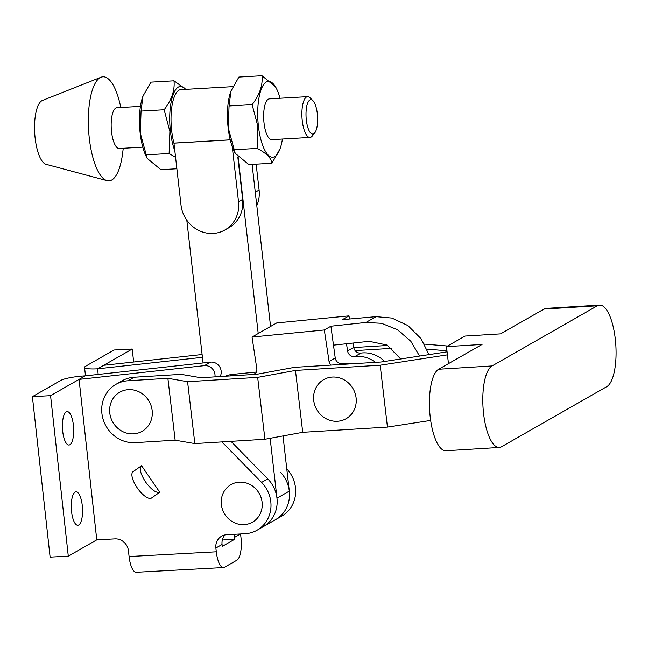 <?xml version="1.0" encoding="UTF-8"?>
<svg xmlns="http://www.w3.org/2000/svg" width="648" height="648" viewBox="0 0 648 648"><rect width="100%" height="100%" fill="white"/><g stroke="black" fill="none" stroke-linecap="round" stroke-linejoin="round"><path stroke-width="0.97" d="M123.266 148.271L122.626 153.301A52.123 17.415 -93.3 0 1 107.058 180.638L46.097 164.317A32.173 10.749 -93.3 0 1 35.146 138.202A32.173 10.749 -93.3 0 1 42.395 100.472L101.064 77.209A52.123 17.415 -93.3 0 1 119.686 102.57L120.901 107.479M107.058 180.638A52.123 17.415 -93.3 0 1 89.311 138.332A52.123 17.415 -93.3 0 1 101.064 77.209M142.803 147.145L119.264 148.505A20.428 6.828 -93.3 0 1 111.553 131.844A20.428 6.828 -93.3 0 1 116.899 107.714L140.438 106.353M271.958 163.239L248.873 164.576L235.2 153.284L228.299 128.053L229.052 105.98L230.971 91.028L238.901 77.047L261.986 75.711C262.975 85.082 259.694 94.73 252.137 104.644L257.872 126.336L257.118 148.408C266.312 153.09 271.261 158.031 271.958 163.239L280.082 148.724A37.965 12.685 86.7 0 0 282.423 139.045M235.2 153.284L234.252 151.381A37.965 12.685 -93.3 0 1 232.259 146.683A37.965 12.685 -93.3 0 1 228.161 127.956A37.965 12.685 -93.3 0 1 230.777 91.562A37.965 12.685 -93.3 0 1 230.874 91.303M280.058 98.253A37.965 12.685 86.7 0 0 276.607 88.906A37.965 12.685 86.7 0 0 262.197 87.075A37.965 12.685 86.7 0 0 258.431 126.198A37.965 12.685 86.7 0 0 280.082 148.724M306.326 120.018A17.213 5.751 86.7 0 0 314.798 132.824A17.213 5.751 86.7 0 0 317.326 113.732A17.213 5.751 86.7 0 0 312.935 100.683A17.213 5.751 86.7 0 0 307.419 103.793A17.213 5.751 86.7 0 0 306.326 120.018M314.798 132.824L312.32 135.975A20.428 6.828 -93.3 0 1 309.987 137.441A20.428 6.828 -93.3 0 1 302.268 120.779A20.428 6.828 -93.3 0 1 307.614 96.649A20.428 6.828 -93.3 0 1 310.109 97.84L312.935 100.683M307.614 96.649L269.382 98.869A20.428 6.828 86.7 0 0 264.036 122.999A20.428 6.828 86.7 0 0 271.747 139.66L309.987 137.441M185.66 89.383A37.965 12.685 86.7 0 0 173.065 94.883A37.965 12.685 86.7 0 0 170.432 131.301A37.965 12.685 86.7 0 0 174.839 150.838M185.863 89.375L173.988 80.814C174.976 90.185 171.696 99.833 164.147 109.747L169.881 131.439L169.128 153.511L175.576 157.326M176.88 168.755L160.874 169.679L147.201 158.387L146.254 156.492A37.965 12.685 -93.3 0 1 140.162 133.059A37.965 12.685 -93.3 0 1 142.779 96.665A37.965 12.685 -93.3 0 1 142.876 96.406M147.201 158.387L140.308 133.156L141.062 111.083L142.973 96.139L150.911 82.15L173.988 80.814M230.226 139.83L173.956 143.095A34.749 11.615 -93.3 0 1 171.671 130.702A34.749 11.615 -93.3 0 1 180.76 89.667L232.867 86.646M232.259 146.683L238.529 201.747A30.561 28.415 60.3 0 1 224.937 229.959A30.561 28.415 60.3 0 1 213.192 233.426A30.561 28.415 60.3 0 1 181.011 205.084L173.964 143.143L230.243 139.879M238.529 201.747L242.644 199.398L237.808 156.938M256.794 205.586A30.561 28.415 -119.7 0 0 259.103 190.002L256.154 164.155M242.644 199.398A30.561 28.415 60.3 0 1 229.052 227.61L224.937 229.959M164.147 109.747L141.062 111.083M169.128 153.511L146.043 154.848M276.607 88.906L275.659 87.002L261.986 75.711M257.118 148.408L234.041 149.745M252.137 104.644L229.052 105.98M109.633 410.889A22.518 20.939 60.3 0 1 130.467 389.626A22.518 20.939 60.3 0 1 152.304 412.614A22.518 20.939 60.3 0 1 131.471 433.877A22.518 20.939 60.3 0 1 109.633 410.889M356.254 400.027A22.518 20.939 -119.7 0 0 334.417 377.039A22.518 20.939 -119.7 0 0 313.583 398.301A22.518 20.939 -119.7 0 0 335.421 421.289A22.518 20.939 -119.7 0 0 356.254 400.027M387.739 345.449L353.776 347.547M543.972 309.072A41.18 13.786 -93.5 0 1 546.175 308.383L599.554 305.095A41.18 13.786 86.5 0 0 597.351 305.775L543.972 309.072L500.58 333.866L464.989 336.061L446.48 346.639L482.063 344.444L438.672 369.239L492.051 365.942A41.18 13.786 86.5 0 0 483.278 410.557A41.18 13.786 86.5 0 0 499.325 447.46A41.18 13.786 86.5 0 0 501.528 446.78L606.836 386.613A41.18 13.786 86.5 0 0 615.6 341.998A41.18 13.786 86.5 0 0 599.554 305.095M499.325 447.46L445.945 450.757A41.18 13.786 -93.5 0 1 429.899 413.853A41.18 13.786 -93.5 0 1 438.672 369.239M167.889 378.302L127.948 380.765A31.533 29.314 -119.7 0 0 115.935 384.337A31.533 29.314 -119.7 0 0 103.372 420.09A31.533 29.314 -119.7 0 0 135.205 442.657L175.146 440.195L167.889 378.302L187.58 381.696L257.669 377.371L295.464 370.429L380.19 365.197L387.447 427.089L302.721 432.321L295.464 370.429M115.935 384.337L122.099 380.813A31.533 29.314 60.3 0 1 134.112 377.241L181.173 374.341L200.872 377.735L256.721 374.285L294.516 367.343L380.975 362.005L447.088 351.832M447.565 346.016L424.489 344.112M426.943 349.126L446.966 350.787M355.136 350.6L391.967 348.332M430.677 420.439L387.447 427.089M302.721 432.321L264.927 439.263L194.846 443.588L175.146 440.195M447.444 354.845L380.19 365.197M194.846 443.588L187.58 381.696M264.927 439.263L257.669 377.371M448.473 363.633L446.48 346.639M492.051 365.942L597.351 305.775M186.81 220.207L203.067 362.953M280.6 472.368A30.885 28.715 60.3 0 1 275.57 519.639L263.226 526.686A30.885 28.715 -119.7 0 0 276.971 498.182L270.151 438.307M258.22 333.518L238.156 157.294M286.772 468.844A30.885 28.715 -119.7 0 1 281.742 516.116L275.57 519.639A30.885 28.715 -119.7 0 0 289.308 491.135L283.022 435.934M270.564 326.462L252.104 164.389M82.264 505.497A16.727 5.581 86.9 0 0 76.01 491.848A16.727 5.581 86.9 0 0 71.572 511.612A16.727 5.581 86.9 0 0 77.825 525.261A16.727 5.581 86.9 0 0 82.264 505.497M73.41 425.258A16.727 5.581 86.9 0 0 67.157 411.61A16.727 5.581 86.9 0 0 62.71 431.374A16.727 5.581 86.9 0 0 68.963 445.022A16.727 5.581 86.9 0 0 73.41 425.258M262.108 502.289A21.643 20.12 -119.7 0 0 239.396 482.153A21.643 20.12 -119.7 0 0 221.365 504.5A21.643 20.12 -119.7 0 0 244.085 524.645A21.643 20.12 -119.7 0 0 262.108 502.289M214.982 376.861A9.655 8.975 -119.7 0 0 204.387 365.65L79.064 379.388L50.568 395.661L68.291 556.138L96.779 539.857L114.955 538.877A12.871 11.964 60.3 0 1 128.458 550.857L129.09 556.535A19.31 6.44 86.9 0 0 136.307 572.289L223.528 567.559A19.31 6.44 86.9 0 0 224.573 567.235L236.909 560.188A19.31 6.44 86.9 0 0 240.991 537.702L240.578 533.968M129.09 556.535L216.311 551.804L215.889 548.022A12.871 11.964 60.3 0 1 221.624 536.188A12.871 11.964 60.3 0 1 226.614 534.721L245.082 533.725A30.885 28.715 -119.7 0 0 257.062 530.218A30.885 28.715 -119.7 0 0 261.589 482.42L221.924 441.92M151.405 498.11L159.756 492.237L141.572 465.718L133.075 471.679A16.087 5.897 -125.1 0 0 137.182 487.774A16.087 5.897 -125.1 0 0 151.405 498.11M234.43 534.3A12.871 11.964 -119.7 0 0 234.406 537.443L234.608 539.33L222.272 546.385L222.061 544.49A12.871 11.964 60.3 0 1 224.994 534.924M220.15 376.545A9.655 8.975 -119.7 0 0 219.502 366.517A9.655 8.975 -119.7 0 0 210.56 362.127L85.236 375.856L79.056 379.388L96.779 539.857M257.062 530.218L263.226 526.686A30.885 28.715 -119.7 0 0 267.762 478.896L230.996 441.361M202.103 354.505L103.745 365.286L97.573 368.809L202.427 357.323M234.608 539.33L222.345 539.995L234.608 539.339M216.311 551.804A19.31 6.44 86.9 0 0 223.528 567.559M85.236 375.856A19.31 3.005 -6.3 0 0 60.888 380.368L32.4 396.649L50.115 557.118L68.291 556.138M50.568 395.661L32.4 396.649M133.658 362.005L132.224 349.013L114.056 349.993L85.568 366.266A19.31 3.005 -6.3 0 0 84.556 367.4A19.31 3.005 -6.3 0 0 97.573 368.809L98.196 374.439M103.745 365.286L132.224 349.013M141.572 465.718C139.045 468.334 140.365 473.729 145.525 481.91C151.332 489.726 156.079 493.16 159.756 492.237M384.604 361.446A28.958 26.924 -119.7 0 0 361.916 352.958A28.958 26.924 -119.7 0 0 360.936 353.071L354.764 356.594A6.431 5.986 -119.7 0 1 354.545 356.619A6.431 5.986 -119.7 0 1 347.579 350.908L346.502 343.74M375.459 362.345A28.958 26.924 -119.7 0 0 355.752 356.481A28.958 26.924 -119.7 0 0 354.764 356.594M350.86 363.86A28.958 26.924 60.3 0 0 343.408 363.528A28.958 26.924 60.3 0 0 342.428 363.649A6.431 5.986 60.3 0 1 342.209 363.674A6.431 5.986 60.3 0 1 335.235 357.963L329.071 361.487L324.324 329.97L330.909 326.211L335.235 357.963M353.095 343.035L353.751 347.385A6.431 5.986 -119.7 0 0 360.717 353.095A6.431 5.986 -119.7 0 0 360.936 353.071M225.212 376.229A28.958 26.924 60.3 0 1 232.583 374.374L229.838 375.945M428.976 354.618L421.038 338.645L407.916 325.571L391.878 318.055L376.075 316.661L342.428 319.626L349.005 315.868L276.728 322.939L252.048 337.041L256.786 368.534A6.431 5.986 -119.7 0 1 254.397 374.431M349.005 315.868L349.483 319.01M256.333 372.049L232.583 374.374M419.556 356.068L410.832 341.277L397.41 329.67L381.502 323.303L365.926 322.461L330.909 326.211M400.731 358.96L386.953 345.003L369.198 341.31L333.752 345.109M329.071 361.487A6.431 5.986 -119.7 0 0 330.796 365.099M324.324 329.97L252.048 337.041M255.272 192.189L259.103 190.002M134.112 377.241L127.948 380.765M289.308 491.135L276.971 498.182M210.56 362.127L204.387 365.65M267.762 478.896L261.589 482.42M222.061 544.49L215.889 548.022M240.473 533.976L234.406 537.443M79.056 379.388L96.771 539.865M342.428 363.649L340.978 364.476M353.751 347.385L347.579 350.908M255.709 373.143L253.336 374.495M376.075 316.661L365.926 322.461M142.779 96.665L142.973 96.139M230.777 91.562L230.971 91.028M85.487 375.832L84.556 367.4"/></g></svg>
